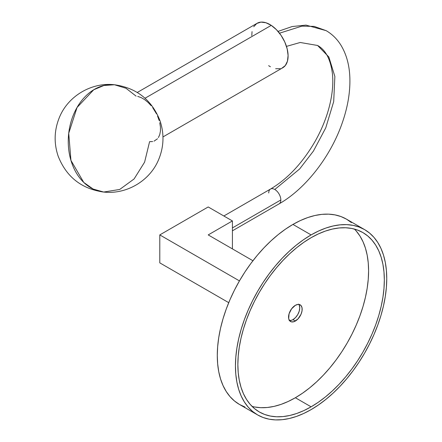 <?xml version="1.0" encoding="UTF-8"?>
<svg xmlns="http://www.w3.org/2000/svg" width="442" height="442" viewBox="0 0 442 442"><rect width="100%" height="100%" fill="white"/><g stroke="black" fill="none" stroke-linecap="round" stroke-linejoin="round"><path stroke-width="0.66" d="M278.024 31.41L292.173 26.537L305.997 25.111L326.141 30.647L314.151 26.393L301.88 26.144L279.488 33.194L301.88 26.144L314.151 26.393L326.141 30.647C332.246 34.211 337.224 39.145 341.075 45.438C346.666 54.775 349.605 65.908 349.887 78.847C350.163 92.632 347.683 107.119 342.451 122.307C330.953 156.103 305.842 188.673 279.062 203.884A8.558 4.939 -120 0 0 280.836 199.966L232.415 227.923L280.836 199.966A8.558 4.939 -120 0 0 274.78 189.485L299.632 168.977L313.428 151.065L325.743 127.882L333.693 101.599L334.865 76.46L328.848 56.968L317.577 45.471L328.848 56.968L334.865 76.46L333.693 101.599L325.743 127.882L313.428 151.065L299.632 168.977L274.78 189.485A8.558 4.939 60 0 1 280.836 199.966A8.558 4.939 60 0 1 279.029 203.906M70.941 160.407A53.918 40.658 95.7 0 0 103.682 192.043L93.146 189.049L83.748 182.424L70.941 160.407L68.725 133.269L77.052 107.472L93.748 89.754L103.925 85.494L114.445 84.748A53.918 40.658 95.7 0 0 70.941 160.407L70.941 160.407M162.96 136.932L282.781 67.753A25.68 14.824 -120 0 0 286.957 48.023A25.68 14.824 -120 0 0 271.255 25.365L145.037 98.235L271.255 25.365L276.454 29.708L281.095 35.415L284.775 41.99L287.173 48.869L288.09 55.46L287.444 61.189L285.289 65.576L281.814 68.234M268.73 192.977A8.558 4.939 60 0 1 270.537 189.038A8.558 4.939 60 0 1 274.78 189.485A8.558 4.939 -120 0 0 270.504 189.06L223.856 215.989M289.488 320.555A9.63 5.558 120 0 0 292.941 319.643L295.361 321.041A9.63 5.558 -60 0 1 290.543 321.522A9.63 5.558 -60 0 1 289.068 313.803A9.63 5.558 -60 0 1 295.361 305.317L297.969 304.411L299.146 304.461L301.024 305.544L302.041 307.792L302.041 310.859L301.024 314.279L297.969 318.942L294.029 321.66L291.576 321.903L289.698 320.82L288.681 318.572L289.068 313.803L291.576 308.831L295.361 305.317A9.63 5.558 -60 0 1 300.173 304.842A9.63 5.558 -60 0 1 301.648 312.56A9.63 5.558 -60 0 1 295.361 321.041L292.941 319.643A9.63 5.558 120 0 0 298.847 312.279A9.63 5.558 120 0 0 298.809 304.411M252.045 406.375A103.566 59.797 120 0 0 295.361 397.745L311.096 406.828A103.566 59.797 -60 0 1 259.316 411.961A103.566 59.797 -60 0 1 243.437 328.97A103.566 59.797 -60 0 1 311.096 237.702L318.273 233.967L325.384 231.078L332.356 229.072L339.124 227.962L345.616 227.757L351.782 228.464L357.556 230.078L362.882 232.575L367.705 235.94L371.987 240.133L375.683 245.117L378.755 250.846L381.175 257.261L382.921 264.299L383.976 271.902L384.33 279.985L383.976 288.477L382.921 297.295L381.175 306.356L378.755 315.566L375.683 324.842L371.987 334.091L367.705 343.23L362.882 352.163L357.556 360.81L351.782 369.087L345.616 376.916L339.124 384.214L332.356 390.916L325.384 396.955L318.273 402.281L311.096 406.828L303.919 410.568L296.809 413.452L289.836 415.463L283.073 416.574L276.576 416.778L270.41 416.066L264.636 414.458L259.31 411.961L254.487 408.596L250.205 404.402L246.509 399.419L243.437 393.689L241.017 387.275L239.271 380.231L238.216 372.634L237.862 364.545L238.216 356.053L239.271 347.235L241.017 338.18L243.437 328.97L246.509 319.693L250.205 310.439L254.487 301.306L259.31 292.366L264.636 283.72L270.41 275.443L276.576 267.62L283.073 260.321L289.836 253.62L296.809 247.575L303.919 242.255L311.096 237.702A103.566 59.797 -60 0 1 362.882 232.575A103.566 59.797 -60 0 1 378.755 315.566A103.566 59.797 -60 0 1 311.096 406.828L295.361 397.745A103.566 59.797 120 0 0 360.689 313.682A103.566 59.797 120 0 0 354.412 229.072M351.423 222.602L346.434 219.127A106.992 61.77 120 0 0 292.941 224.425L311.096 234.906A106.992 61.77 -60 0 1 364.589 229.608A106.992 61.77 -60 0 1 380.993 315.345A106.992 61.77 -60 0 1 311.096 409.623A106.992 61.77 -60 0 1 257.603 414.922A106.992 61.77 -60 0 1 241.199 329.191A106.992 61.77 -60 0 1 311.096 234.906L292.941 224.425A106.992 61.77 120 0 0 223.044 318.71A106.992 61.77 120 0 0 239.442 404.441L244.945 407.021M311.096 409.623L318.511 404.922L325.853 399.424L333.058 393.187L340.047 386.258L346.76 378.722L353.13 370.634L359.092 362.086L364.595 353.152L369.578 343.92L373.998 334.483L377.816 324.925L380.993 315.345L383.496 305.825L385.297 296.471L386.385 287.361L386.75 278.587L386.385 270.233L385.297 262.382L383.496 255.111L380.993 248.481L377.816 242.564L373.998 237.415L369.578 233.083L364.595 229.608L359.092 227.028L353.13 225.365L346.76 224.635L340.047 224.845L333.058 225.989L325.853 228.066L318.511 231.05L311.096 234.906L303.682 239.608L296.339 245.106L289.134 251.349L282.145 258.272L275.432 265.813L269.067 273.896L263.101 282.449L257.603 291.383L252.614 300.61L248.194 310.052L244.376 319.605L241.199 329.191L238.702 338.705L236.895 348.064L235.807 357.175L235.442 365.943L235.807 374.297L236.895 382.148L238.702 389.424L241.199 396.049L244.376 401.966L248.194 407.121L252.614 411.452L257.603 414.922L263.101 417.508L269.067 419.171L275.432 419.9L282.145 419.69L289.134 418.541L296.339 416.469L303.682 413.485L311.096 409.623M364.589 229.608L346.434 219.127L340.937 216.547L334.97 214.884L328.605 214.149L321.892 214.359L314.903 215.508L307.698 217.58L300.356 220.564L292.941 224.425L285.526 229.127L278.178 234.625L270.979 240.868L263.99 247.791L257.277 255.332L250.907 263.415L244.945 271.963L239.442 280.897L234.459 290.129L230.033 299.566L226.221 309.124L223.044 318.71L220.541 328.224L218.74 337.583L217.652 346.688L217.287 355.462L217.652 363.816L218.74 371.667L220.541 378.943L223.044 385.568L226.221 391.485L230.033 396.634L234.459 400.966L239.442 404.441L257.603 414.922M254.675 406.983L260.841 407.69L267.333 407.485L274.101 406.375L281.073 404.369L288.184 401.48L295.361 397.745L302.538 393.192L309.649 387.872L316.621 381.827L323.384 375.125L329.881 367.827L336.047 360.003L341.821 351.727L347.147 343.08L351.97 334.146L356.252 325.008L359.948 315.754L363.02 306.477L365.44 297.267L367.186 288.212L368.241 279.394L368.595 270.902L368.241 262.813L367.186 255.216L365.44 248.172L363.02 241.757L359.948 236.028L356.252 231.044M251.791 35.575L252.045 31.625M253.714 26.741L256.774 23.476L260.973 22.111L265.94 22.757L271.255 25.365A25.68 14.824 -120 0 0 257.1 23.277L137.285 92.455M280.41 68.692L275.653 68.714M270.405 66.748L268.625 65.67M103.682 192.043C126.55 194.69 150.015 180.795 158.689 159.474C163.938 146.689 164.363 133.744 159.976 120.644C151.755 99.864 136.578 87.897 114.445 84.748C91.577 82.107 68.112 96.002 59.438 117.323C54.189 130.108 53.764 143.053 58.151 156.148C66.372 176.933 81.549 188.894 103.682 192.043L119.721 189.452L134.103 178.944L144.606 162.142L149.595 141.661L152.65 141.545M154.048 141.158L157.534 138.738M158.424 137.534L159.755 134.606L160.435 131.075L160.44 127.075L159.766 122.76M159.181 120.533L157.551 116.064M156.518 113.854L152.678 107.61M151.192 105.721L147.987 102.34L144.589 99.588L141.125 97.588L137.722 96.4M159.789 262.863L159.789 234.912L239.442 280.897L159.789 234.912L159.789 262.863L228.724 302.665L159.789 262.863M298.599 304.146L299.228 305.146L299.748 307.853L299.228 311.162L297.753 314.566L295.543 317.544L292.941 319.643L291.609 320.262L289.156 320.505M252.935 260.736L208.204 234.912L232.415 220.934L232.415 248.885L232.415 220.934L208.204 206.955L159.789 234.912L208.204 206.955L232.415 220.934L208.204 234.912L252.935 260.736M114.445 84.748L126.003 88.262L136.092 96.129M286.471 46.388L300.217 42.482L317.577 45.471C325.666 49.902 330.627 59.416 332.461 74.007C333.555 85.361 331.997 98.058 327.776 112.097C324.688 122.147 320.406 131.998 314.936 141.644C302.394 163.131 287.582 178.933 270.504 189.06M279.062 203.884L232.415 230.818"/></g></svg>
